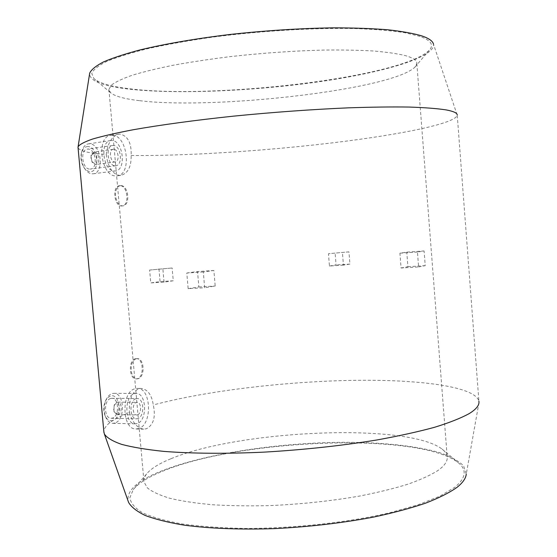 <?xml version="1.0" encoding="UTF-8"?>
<svg xmlns="http://www.w3.org/2000/svg" width="557" height="557" viewBox="0 0 557 557"><rect width="100%" height="100%" fill="white"/><g stroke="black" fill="none" stroke-linecap="round" stroke-linejoin="round"><path stroke-width="0.42" stroke-dasharray="2.79 2.09" d="M478.978 402.565L466.265 474.091L463.57 465.819C458.46 460.785 450.446 456.385 439.529 452.632C415.689 445.704 381.343 442.279 343.613 442.279C277.282 442.676 202.504 454.052 159.024 471.981C136.688 481.276 126.404 491.03 128.18 501.258M129.426 412.612C132.573 422.679 137.342 428.201 143.734 429.182L146.428 428.751C153.565 424.88 155.856 416.949 153.293 404.967C151.762 394.781 147.633 389.273 140.914 388.438L138.811 388.744C131.912 392.072 128.778 400.03 129.426 412.612C112.939 418.871 104.41 425.179 103.832 431.543M106.269 154.477C107.891 167.128 112.396 174.111 119.776 175.448L120.806 175.385C127.908 173.436 131.355 166.794 131.16 155.452C131.577 143.128 127.922 136.019 120.187 134.126L118.537 134.195C111.839 136.277 107.745 143.045 106.269 154.477C88.939 153.286 79.54 151.038 78.064 147.73M131.16 155.452C184.297 156.127 261.741 151.149 329.528 143.198C396.758 135.274 454.867 123.946 457.255 115.327L433.513 44.254C435.17 58.032 378.788 73.684 312.964 82.617C246.73 91.571 170.957 94.453 125.005 88.647C102.001 85.687 90.185 80.814 89.559 74.018M111.846 140.531L110.669 140.58C99.341 141.422 103.261 171.667 114.568 170.978L115.396 170.929C126.648 170.184 123.215 140.51 111.846 140.531M112.472 135.288L110.836 135.358C95.72 136.493 101.054 176.973 116.1 175.908L117.13 175.852C132.106 174.877 127.63 135.414 112.472 135.288M89.635 143.797L88.445 143.852C85.256 144.472 83.049 147.02 81.816 151.511C80.584 157.422 81.482 163.02 84.497 168.311C86.788 171.862 89.405 173.7 92.351 173.833L93.193 173.784C104.639 173.004 101.2 143.727 89.635 143.797M87.902 146.588C84.768 146.616 82.596 148.761 81.392 153.022C80.368 157.93 81.113 162.581 83.62 166.982C85.527 169.934 87.707 171.472 90.164 171.584C100.316 172.301 97.997 146.533 87.902 146.588M115.195 165.763L115.786 165.735C123.285 165.227 120.946 145.37 113.377 145.454L112.639 145.488C105.099 146.031 107.654 166.146 115.195 165.763M89.935 169.091L90.54 169.056C98.185 168.527 95.839 148.97 88.131 149.088L87.372 149.123C79.693 149.701 82.255 169.495 89.935 169.091M94.37 152.005L91.188 155.083L90.965 158.272L92.344 162.359L95.895 164.531C100.657 164.197 99.167 151.901 94.37 152.005M113.719 149.262L113.273 149.283C108.566 149.624 110.14 162.164 114.853 161.962L115.243 161.941C119.936 161.621 118.446 149.179 113.719 149.262M93.492 153.398L90.951 155.863L91.87 161.676L94.398 163.431C98.478 163.772 97.538 153.328 93.492 153.398M120.681 185.606L120.242 185.634C116.866 186.581 115.32 189.979 115.591 195.834C116.462 202.045 118.759 205.401 122.491 205.902L122.784 205.881C130.763 205.47 128.59 185.091 120.681 185.606M136.131 358.729C132.601 360.24 130.958 364.104 131.208 370.328C131.87 375.627 133.784 378.482 136.945 378.885L137.92 378.746C145.3 377.256 144.548 358.033 136.966 358.617L136.131 358.729M118.035 414.519L117.255 414.638L114.269 412.076L113.628 408.894L114.505 404.591L116.928 402.217L117.652 402.112C122.122 401.834 122.484 413.419 118.035 414.519M116.935 413.273L115.236 413.022L113.92 411.317L114.115 405.336L116.051 403.435C119.929 402.029 120.848 412.271 116.935 413.273M137.461 414.874L136.695 414.993C132.281 415.264 131.96 403.442 136.354 402.433L137.064 402.328C141.471 402.043 141.847 413.76 137.461 414.874M110.676 398.478L111.811 398.311C118.989 397.865 119.588 416.288 112.444 418.084L111.163 418.279C103.95 418.697 103.498 400.017 110.676 398.478M136.019 398.701L137.133 398.534C144.172 398.074 144.799 416.775 137.795 418.606L136.542 418.801C129.468 419.233 128.98 400.26 136.019 398.701M114.86 423.028L112.883 423.327C109.771 423.132 107.341 420.988 105.593 416.894C103.539 411.073 103.727 405.301 106.164 399.564C107.745 396.333 109.757 394.335 112.201 393.576L113.844 393.346C124.594 392.664 125.548 420.229 114.86 423.028M112.667 420.535C109.409 421.35 106.84 419.644 104.946 415.411C103.24 410.579 103.4 405.781 105.426 401.012L107.661 397.74L110.453 396.02C120.152 392.664 122.422 417.938 112.667 420.535M137.154 423.55L135.212 423.856C124.58 424.49 123.919 395.95 134.488 393.708L136.103 393.472C146.665 392.782 147.661 420.709 137.154 423.55M138.686 428.549L136.019 428.974C121.844 429.802 121.029 391.585 135.128 388.73L137.21 388.431C151.274 387.498 152.66 424.622 138.686 428.549M119.999 185.69L119.553 185.718C111.839 186.115 114.15 206.765 121.809 205.972L122.094 205.951C129.781 205.596 127.678 185.196 119.999 185.69M135.442 358.743C128.207 359.961 128.987 379.484 136.256 378.885L137.231 378.746C144.43 377.256 143.511 358.012 136.277 358.631L135.442 358.743M139.236 100.629C124.267 98.895 114.686 96.229 110.502 92.629L108.9 89.392L111.484 85.019C115.696 81.879 122.672 78.6 132.427 75.195C143.755 71.762 157.534 68.414 173.777 65.134C191.232 61.973 210.163 59.119 230.584 56.584C262.417 53.04 293.323 50.868 323.29 50.074C342.144 49.838 358.98 50.151 373.796 51.014C387.171 52.163 397.865 53.744 405.858 55.742C413.364 57.991 417.026 60.588 416.838 63.533L415.028 67.056C391.961 89.858 213.686 110.028 139.236 100.629M420.138 36.421L404.507 32.633C390.819 30.593 374.046 29.215 354.189 28.518C312.352 27.732 259.235 30.962 211.089 37.34C187.653 40.745 166.522 44.525 147.689 48.682C130.61 52.95 116.879 57.239 106.491 61.549C98.15 65.782 93.242 69.764 91.773 73.496L93.896 78.572C98.993 82.937 109.875 86.203 126.55 88.368C209.265 99.968 400.936 77.931 429.078 50.429C434.182 45.152 431.202 40.48 420.138 36.421M149.617 270.041L172.141 267.987L149.617 270.041L150.752 282.921L160.075 281.584L173.262 280.791L172.141 267.987M170.832 458.794C158.961 463.619 150.87 468.681 146.568 473.965C144.458 476.66 143.602 479.326 143.985 481.958L147.452 487.967C152.207 491.782 159.664 495.222 169.822 498.278C181.505 501.049 195.528 503.187 211.904 504.698C229.414 505.791 248.29 506.111 268.516 505.652C299.965 504.322 330.238 501.14 359.328 496.106C377.583 492.534 393.792 488.566 407.94 484.2C420.646 479.695 430.679 475.114 438.032 470.449C444.862 465.534 447.905 460.883 447.16 456.503C446.714 453.871 445.043 451.421 442.147 449.144C407.251 422.373 238.835 430.122 170.832 458.794M418.606 266.949L425.228 265.654L424.086 250.956L417.451 252.022L418.606 266.949L401.082 268.001L399.919 253.198L406.77 252.126L424.086 250.956M203.298 271.948L186.79 273.007L188.155 288.665L204.656 287.753L203.298 271.948L213.86 270.493L215.197 286.04L204.656 287.753M160.576 472.064C147.403 477.586 138.296 483.434 133.248 489.603L129.878 497.638C130.554 502.964 134.731 507.991 142.432 512.732C152.235 517.188 165.526 520.941 182.306 523.991C200.938 526.518 222.013 528.008 245.54 528.454C293.978 528.419 347.902 522.494 389.956 512.719L418.056 504.809L439.905 496.169L454.839 487.271C466.16 477.871 467.156 469.558 457.826 462.345C416.852 431.334 235.924 439.466 160.576 472.064M186.79 273.007L197.526 271.544L213.86 270.493M188.155 288.665L198.863 286.946L197.526 271.544M198.863 286.946L215.197 286.04M417.451 252.022L399.919 253.198M401.082 268.001L407.912 266.699L406.77 252.126M407.912 266.699L425.228 265.654M348.94 251.848L328.456 253.714L348.94 251.848L349.921 264.074L343.432 265.132L342.437 252.746M343.432 265.132L329.452 266.016L328.456 253.714M329.452 266.016L336.073 264.951L335.091 252.815M349.921 264.074L336.073 264.951M173.262 280.791L164.043 282.127L150.752 282.921M164.043 282.127L162.902 269.142M158.961 268.871L160.075 281.584M457.255 115.327L478.895 401.075C474.759 385.945 415.842 379.004 348.71 380.438C281.034 381.949 204.628 391.188 153.293 404.967M110.669 140.58L88.445 143.852M83.62 166.982L84.497 168.311M81.392 153.022L81.816 151.511M115.786 165.735L90.54 169.056M113.273 149.283L93.917 152.026M91.87 161.676L92.344 162.359M90.951 155.863L91.188 155.083M118.537 134.195L110.836 135.358M113.92 411.317L114.269 412.076M114.115 405.336L114.505 404.591M117.255 414.638L136.695 414.993M111.811 398.311L137.133 398.534M104.946 415.411L105.593 416.894M105.426 401.012L106.164 399.564M112.883 423.327L135.212 423.856M136.019 428.974L143.734 429.182M119.553 185.718L120.242 185.634M136.256 378.885L136.945 378.885M110.502 92.629L93.896 78.572M108.9 89.392L143.985 481.958M146.568 473.965L133.248 489.603M442.147 449.144L457.826 462.345M416.838 63.533L447.16 456.503M415.028 67.056L429.078 50.429M136.277 358.631L136.966 358.617M122.094 205.951L122.784 205.881M137.21 388.431L140.914 388.438M113.844 393.346L136.103 393.472M111.163 418.279L136.542 418.801M117.652 402.112L137.064 402.328M120.806 175.392L117.13 175.852M115.243 161.941L95.895 164.531M112.639 145.488L87.372 149.123M115.396 170.929L93.193 173.784"/><path stroke-width="0.84" d="M128.18 501.258L128.604 502.442C131.32 507.107 136.904 511.472 145.356 515.524C155.48 519.326 168.36 522.522 183.984 525.126C209.181 528.502 240.269 529.777 274.058 528.635C308.822 526.908 341.907 523.072 373.315 517.14C392.964 512.948 410.307 508.325 425.332 503.256C438.784 498.049 449.332 492.757 456.977 487.382C462.783 482.766 465.875 478.338 466.265 474.091M103.832 431.543L104.375 434.021C106.881 437.767 112.611 441.214 121.565 444.354C132.427 447.25 146.463 449.59 163.661 451.372C191.524 453.579 226.316 453.892 264.352 452.117C303.565 449.812 340.863 445.802 376.247 440.086C398.332 436.117 417.75 431.856 434.488 427.31C449.408 422.693 461.015 418.105 469.307 413.538C475.567 409.646 478.79 405.983 478.978 402.565L478.895 401.075M78.064 147.73L78.098 146.721C79.63 144.43 84.469 141.861 92.615 139.034C102.739 136.082 116.19 132.998 132.963 129.788C160.325 124.949 195.138 120.194 233.717 116.128C273.605 112.187 311.871 109.423 348.522 107.835C371.442 107.062 391.675 106.798 409.235 107.055C424.935 107.585 437.252 108.531 446.185 109.91C453.363 111.268 457.046 112.925 457.248 114.888M89.559 74.018L89.698 73.12C91.32 69.611 95.901 65.886 103.456 61.945C112.758 57.921 124.998 53.904 140.162 49.886C164.823 43.947 195.96 38.565 230.361 34.43C265.898 30.551 300.105 28.358 332.975 27.85C353.598 27.857 371.923 28.504 387.944 29.786C402.356 31.394 413.802 33.483 422.283 36.038C429.162 38.489 432.9 41.225 433.513 44.254M128.604 502.442L104.375 434.021M89.698 73.12L78.098 146.721M78.015 147.173L103.922 432.559"/></g></svg>
